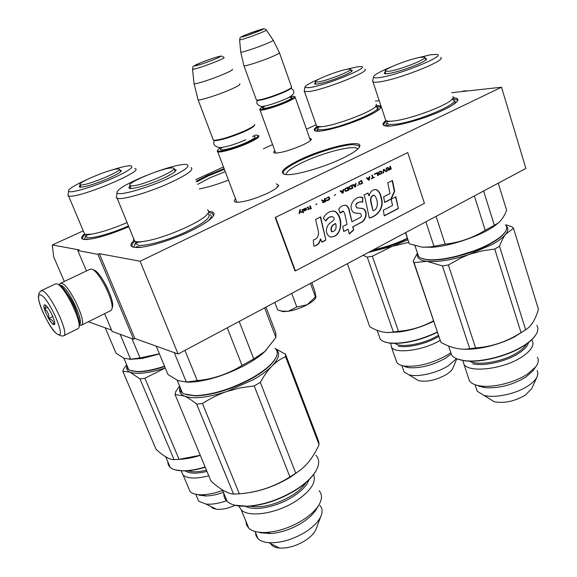 <?xml version="1.0" encoding="UTF-8"?>
<svg xmlns="http://www.w3.org/2000/svg" width="577" height="577" viewBox="0 0 577 577"><rect width="100%" height="100%" fill="white"/><g stroke="black" fill="none" stroke-linecap="round" stroke-linejoin="round"><path stroke-width="0.87" d="M375.367 101.119L379.212 100.694M451.697 92.702L501.521 87.214L140.103 261.222L99.323 253.664L97.917 254.32L77.794 250.548L79.15 249.92L52.327 244.951L83.261 230.858M195.733 179.627L223.494 166.984M263.4 148.808L272.589 144.618M306.445 129.198L316.124 124.791M276.217 183.825L278.713 185.275C278.258 187.179 274.529 189.84 267.54 193.252C255.005 198.899 244.85 201.9 237.068 202.26C233.93 202.101 233.418 200.969 235.546 198.87M309.611 138.177L311.515 139.115C311.133 140.449 308.147 142.432 302.557 145.065C290.779 150.157 281.677 152.826 275.236 153.071C273.383 152.898 273.246 152.119 274.811 150.734M128.786 226.725C109.94 234.68 95.573 238.957 85.692 239.556C80.693 239.455 80.225 237.616 84.285 234.038M228.463 180.139C217.284 184.431 207.569 187.359 199.332 188.939M196.324 181.142L207.879 175.22L224.121 168.635M376.5 105.627C379.731 105.49 381.217 106.038 380.957 107.272C380.221 109.356 375.497 112.45 366.77 116.554C349.943 124.488 323.308 132.155 316.506 131.152C313.268 130.748 313.448 129.205 317.054 126.522M208.679 211.507C212.264 211.571 214.067 212.423 214.089 214.06C213.447 217.969 205.592 223.631 190.533 231.045C172.004 240.018 147.359 247.562 137.059 247.511C130.243 247.418 129.118 245.146 133.691 240.681M342.558 158.278C324.036 167.294 295.626 175.458 286.235 174.622C278.078 173.172 282.802 168.123 300.408 159.483C324.844 147.712 362.284 139.064 359.803 146.212C358.872 149.097 353.124 153.121 342.558 158.278M453.161 97.823C456.833 97.859 458.39 98.681 457.849 100.297C456.847 102.583 452.26 105.714 444.066 109.688C425.768 118.631 394.452 127.344 386.006 126.01C381.988 125.476 381.945 123.651 385.876 120.557M52.327 244.951L53.675 256.844L64.307 281.468M88.36 321.75L111.577 330.102M77.794 250.548L86.463 270.959M104.603 313.672L112.14 331.429L133.539 339.182L134.888 338.483L99.323 253.664M97.917 254.32L133.539 339.182M105.454 284.151L108.144 289.567M140.103 261.222L178.098 354.033L134.888 338.483M501.521 87.214L525.892 168.426L178.098 354.033M236.354 202.217L236.433 201.222M277.09 186.205L277.746 186.883M275.431 153.078L275.517 152.689M225.239 171.614L210.028 177.781L197.572 184.388M357.466 149.32L357.177 148.491C352.915 144.942 322.731 152.746 302.925 162.267C291.71 167.64 286.084 171.758 286.048 174.607M357.177 148.491L357.733 149.082M196.62 181.914L208.391 175.834L224.388 169.35M283.761 174.225C281.295 171.571 287.043 166.876 301.006 160.146C317.523 152.314 341.461 145.058 352.612 144.618L358.656 145.447L359.276 147.337M452.606 98.739L457.056 99.67L457.402 101.09M384.39 125.685C383.186 124.711 384.001 123.132 386.842 120.954M278.186 186.371L278.713 185.275M83.189 239.325C81.819 238.416 82.518 236.772 85.302 234.392M208.448 212.545L212.278 213.223L213.483 215.791M133.092 247.122C131.231 246.004 131.729 244.057 134.585 241.287M315.388 130.957C314.451 130.157 315.302 128.801 317.927 126.882M375.865 106.464L380.193 107.041L380.546 108.065M294.984 96.748C295.922 97.463 293.123 99.287 286.589 102.216C276.484 106.702 261.641 111.051 260.025 110.027L260.003 109.212M290.036 96.763L293.643 96.309C295.9 96.647 293.397 98.458 286.142 101.732C275.38 106.514 259.722 110.885 260.076 109.053C260.061 108.512 261.266 107.596 263.689 106.298M291.493 87.516L291.385 87.747C291.277 88.606 288.457 90.25 282.918 92.681C271.515 97.354 263.112 99.965 257.724 100.499L256.852 100.174M291.71 87.055C291.601 87.935 288.695 89.623 282.997 92.125C271.248 96.943 262.6 99.626 257.053 100.182L256.231 99.576M279.376 52.543C280.206 52.933 277.285 54.526 270.62 57.318C260.306 61.609 245.42 66.348 243.97 65.821L243.847 65.439M273.181 40.08C273.988 40.325 271.305 41.717 265.117 44.256C255.597 48.143 241.922 52.586 240.76 52.19L240.703 51.894M258.575 135.624C260.177 136.626 256.722 139.1 248.211 143.046C236.649 148.318 220.306 153.006 217.767 151.83L217.233 151.369L217.594 150.489M254.089 135.306L256.57 135.09C260.263 135.494 257.306 137.946 247.699 142.454C235.091 148.217 217.464 152.919 217.608 150.561C217.5 149.926 218.539 148.931 220.717 147.582M254.407 125.223C254.363 126.45 250.822 128.657 243.775 131.837C231.391 137.059 221.907 139.995 215.329 140.658L213.714 140.254M254.789 124.408C254.745 125.663 251.096 127.928 243.84 131.203C231.081 136.583 221.316 139.612 214.55 140.298L213.36 140.182L213 139.23M239.65 83.896C241.092 84.422 237.45 86.55 228.73 90.286C216.894 95.306 200.471 100.463 198.149 99.929L197.911 99.222M232.163 69.29C233.562 69.601 230.209 71.454 222.095 74.851C211.132 79.395 196.021 84.249 194.117 83.867L194.009 83.312M77.585 328.854L78.248 328.464C83.723 324.974 64.48 284.966 56.755 283.87L55.356 283.949M78.97 326.575C83.463 322.168 65.54 285.471 58.378 284.468M57.924 334.4C67.019 339.226 48.446 296.758 40.592 294.97C32.254 291.587 50.026 331.811 57.924 334.4M53.625 324.62L54.397 324.57C56.755 323.315 48.288 305.637 44.963 304.908L44.292 304.937C41.832 306.048 50.192 323.647 53.625 324.62M46.066 305.651L44.53 308.846C47.696 311.241 49.117 314.472 48.793 318.533C52.154 319.651 53.784 321.627 53.683 324.469L54.721 323.214M48.793 318.533L52.803 316.578M44.53 308.846L47.602 307.368M110.366 310.801L111.246 310.202C116.431 305.788 99.071 269.827 91.39 269.149L90.171 269.185M111.974 308.039C116.439 303.351 100.434 270.526 93.351 269.899M79.763 325.24L81.566 325.125C87.192 322.449 69.067 284.331 61.609 283.278L60.131 283.444L59.344 284.894M77.304 313.982C75.097 306.531 71.663 299.665 67.004 293.383M79.518 324.382C84.509 321.548 67.689 286.372 60.816 285.363L59.965 285.29M278.395 310.21L281.663 311.046L288.226 311.291C294.638 310.224 300.963 308.039 307.209 304.75L315.453 296.931L316.03 297.054L314.523 290.13L311.796 282.68M291.731 293.39L296.816 307.029L307.209 304.75C312.027 302.081 314.898 299.651 315.821 297.472L315.922 297.285M296.816 307.029L288.226 311.291L283.062 311.623L279.218 310.455M310.491 283.379L315.453 296.931M274.811 302.42L277.66 309.972M350.967 70.127L352.295 70.582C352.078 71.498 349.301 73.135 343.957 75.5C333.578 79.842 324.772 82.691 317.53 84.04L315.453 84.192C314.306 84.112 314.285 83.636 315.381 82.771M351.364 70.834L351.956 71.144M407.326 238.676C396.01 244.064 384.34 247.966 372.331 250.375M407.218 238.359C396.327 243.53 385.039 247.353 373.348 249.834M316.297 125.274L316.665 126.334L321.382 126.709C334.155 125.923 370.355 112.508 375.677 106.594L376.399 104.206M352.1 70.978L352.295 70.582M304.331 90.495L304.483 91.563L308.745 91.584C324.209 89.882 371.155 71.13 364.765 69.29M318.857 79.136C309.272 83.283 304.62 86.06 304.887 87.466L309.193 87.668C324.483 85.865 370.254 67.307 361.404 66.586L357.012 66.853L346.034 69.478M315.244 84.177L315.518 83.557M319.658 131.123L317.617 130.626M317.191 129.695L317.617 128.815M378.267 108.151L377.257 110.899M438.304 335.345L437.849 335.619C424.246 344.043 401.029 348.198 395.079 343.481M440.035 340.509C422.97 350.52 395.591 354.119 391.48 347.267L390.737 343.279M450.55 352.785L446.742 355.353C432.137 363.46 418.188 367.051 404.881 366.106C400.914 365.551 398.231 364.354 396.839 362.522L395.901 359.853M451.07 354.141L445.531 358.187C432.685 365.342 420.381 368.501 408.631 367.65L404.289 366.525M456.537 358.656L448.134 365.912C436.674 373.182 417.582 377.445 408.862 374.79L404.088 371.97L403.244 369.561M456.796 358.764L453.068 367.765C452.195 370.001 449.923 372.273 446.266 374.581C436.183 380.149 427.002 382.198 418.729 380.741L415.238 378.635M437.301 332.366C419.486 340.733 403.597 344.332 389.612 343.149L384.282 341.786M437.207 332.107C419.212 340.524 403.179 344.13 389.114 342.933C384.736 342.312 381.772 341.029 380.214 339.074L379.089 335.908M433.579 321.339C422.479 326.741 411.112 330.289 399.472 331.991L386.972 332.525M368.559 252.394L392.172 246.329L372.367 256.217L367.239 257.126L393.363 331.977C386.424 333.542 378.57 331.818 369.799 326.813L369.424 325.76M363.07 255.322L367.239 257.126M347.397 263.682L369.799 326.813M407.34 238.719C396.01 244.259 384.318 248.153 372.259 250.411M408.466 242.47L392.172 246.329L407.751 239.953M433.414 320.848C422.552 326.827 410.896 330.318 398.462 331.306L393.363 331.977M372.367 256.217L398.462 331.306M405.436 366.871L407.917 367.354M438.679 336.463L438.628 336.492C426.713 343.813 407.023 348.393 398.159 346.027M347.412 69.226L350.051 69.074C355.129 69.608 327.491 80.773 318.071 81.97L315.367 81.891C313.239 80.419 338.324 70.524 347.412 69.226M119.526 170.114L121.293 170.518C121.321 171.917 116.857 174.615 107.906 178.625C95.796 183.724 86.788 186.595 80.903 187.229L80.484 187.237C78.934 187.172 78.854 186.544 80.253 185.361M120.506 170.943L120.99 171.34M163.731 366.849L164.661 366.554C153.807 370.081 144.82 371.826 137.701 371.768L131.188 370.766M164.517 366.207C153.475 369.821 144.329 371.595 137.081 371.545L129.984 370.326L128.714 369.633L127.019 367.657L126.781 365.082M128.462 369.042L127.445 366.633M83.838 232.228L84.675 234.219L85.648 234.45L91.981 234.074C101.703 232.3 113.402 228.47 127.091 222.571M68.209 194.11L67.985 195.783L69.543 196.158C81.501 197.572 146.039 170.1 134.845 168.556M86.723 179.699C73.539 185.729 67.48 189.645 68.562 191.456L70.033 191.78C75.392 192.076 94.549 186.162 110.741 179.159C128.123 171.34 134.766 166.876 130.669 165.772L129.825 165.758C126.024 165.931 119.735 167.453 110.95 170.316M80.095 187.208L80.448 186.234M105.23 327.815L116.064 353.239L124.142 358.339L130.618 359.211L120.095 334.314M131.917 338.598L140.038 357.928L130.618 359.211M159.375 353.788L140.038 357.928M159.447 353.961L142.23 358.454L129.443 359.363M89.009 239.318L86.038 238.957M84.97 237.89L86.802 234.825M206.451 470.19C198.488 472.123 192.343 472.318 188.008 470.782M208.773 475.794C196.31 478.997 187.77 478.773 183.154 475.123L181.142 470.89M222.643 490.421C215.098 493.169 208.268 494.619 202.13 494.777C196.526 494.842 192.516 493.789 190.114 491.618L188.03 486.685M223.443 492.361C217.031 494.64 211.204 495.838 205.975 495.968L199.036 495.153M226.48 500.793C218.532 503.541 211.68 504.623 205.931 504.046L198.697 501.254L196.822 496.811M235.185 505.293C228.088 508.431 221.871 509.751 216.526 509.26L212.848 508.265L210.612 506.354M205.224 467.233C197.363 469.635 190.345 470.882 184.178 470.969L175.408 469.923M169.818 466.454L168.506 463.367M205.116 466.966C197.096 469.433 189.941 470.709 183.652 470.803C177.399 470.832 172.92 469.692 170.215 467.384L168.26 464.759L167.734 461.535M200.313 455.383L200.104 455.448C192.155 457.886 185.073 459.177 178.856 459.328M126.76 366.756C126.341 369.172 127.423 370.968 129.998 372.136L139.951 378.887L144.928 378.281L165.246 367.96C148.534 373.283 136.785 374.682 129.998 372.136L122.8 371.256L123.637 368.941L126.659 364.794M122.8 371.256L156.028 449.187C163.341 456.133 169.357 459.617 174.074 459.638L139.951 378.887M200.269 455.289L179.05 459.306L174.074 459.638M144.928 378.281L179.05 459.306M196.872 494.453L205.246 495.737M206.955 471.402C197.392 473.739 190.432 473.731 186.075 471.373M117.809 168.96L118.328 168.974C126.688 169.075 88.584 185.455 81.126 184.9L80.196 184.719C76.041 183.097 110.517 168.708 117.809 168.96M425.148 58.277L426.67 58.962C426.345 59.994 423.612 61.667 418.484 63.997C407.247 68.786 397.221 71.981 388.415 73.596L385.45 73.806C384.015 73.676 383.936 73.099 385.212 72.053M425.61 59.092L426.295 59.561M505.921 225.513C507.06 227.093 506.938 229.047 505.546 231.377L505.171 231.997C503 235.474 498.391 239.224 491.352 243.249C473.277 253.714 441.888 261.742 427.593 259.787L421.462 258.251M505.546 231.377C503.353 234.889 498.687 238.683 491.554 242.758C473.255 253.353 441.463 261.489 427.002 259.513L426.021 259.39C422.35 258.849 419.847 257.825 418.52 256.318L417.503 253.281M385.357 119.194L385.789 120.499C386.713 121.156 388.754 121.365 391.92 121.127L392.447 121.076C407.232 120.081 443.958 106.94 451.351 99.987L451.834 99.554M372.778 80.556L372.966 81.869C373.831 82.338 375.829 82.367 378.966 81.941C397.596 79.85 447.564 59.986 440.677 57.505M391.841 66.658C379.522 71.736 373.398 75.27 373.456 77.246C373.846 77.982 375.843 78.09 379.464 77.585C398.015 75.356 446.937 55.522 436.868 54.411L430.673 54.75L416.688 58.082M385.083 73.762L385.349 72.962M452.873 96.474C453.717 97.217 453.205 98.386 451.351 99.987M405.746 232.545L408.256 240.797M474.359 195.928L485.214 230.317C472.794 237.933 459.443 242.549 445.163 244.15L430.377 246.927L422.27 247.201L409.562 243.876M483.62 190.987L494.338 225.246L485.214 230.317M425.869 221.806L433.904 246.127M436.068 216.361L445.163 244.15M498.261 183.176L506.62 210.273C504.233 216.397 501.175 220.803 497.461 223.494L494.338 225.246M421.737 247.144L432.382 247.244L430.377 246.927M498.759 222.484L496.011 224.806C483.432 234.897 452.065 245.939 432.382 247.244M389.987 126.024L386.763 125.259M386.309 123.918L386.77 123.016M454.871 100.874C455.78 101.703 455.159 103.009 453.017 104.79M525.647 329.77L521.038 332.648L494.727 249.04L482.516 250.786L470.558 254.017C452.801 259.881 438.275 262.319 426.987 261.331L442.444 265.961L448.379 264.987L461.023 257.919L492.513 244.359C498.766 240.789 503.166 237.399 505.712 234.183C503.461 237.06 501.399 241.107 499.509 246.321L525.647 329.77C531.215 326.423 535.478 319.586 538.442 309.265L513.501 228.304L512.116 226.797L505.661 224.691M494.727 249.04L499.509 246.321M430.687 246.877L430.846 247.345M526.505 344.058C524.955 346.842 521.99 349.633 517.605 352.446C503.678 361.613 478.059 366.143 469.512 361.188M469.151 349.236L469.656 348.724M531.691 339.817L532.131 340.437C534.619 345.176 531.179 350.693 521.803 356.975C503.44 369.266 468.784 373.247 463.901 364.159L462.855 360.531M478.564 386.092L484.673 387.629C498.535 388.595 512.167 385.147 525.568 377.279L532.888 370.924L535.557 367.037L527.263 374.228C514.929 382.436 493.66 387.78 480.85 385.999C475.138 385.241 471.344 383.539 469.462 380.885L468.38 377.618M489.433 398.757L494.251 401.743C504.19 403.568 514.554 401.368 525.351 395.137L531.561 388.84L537.093 376.896C535.644 379.868 532.694 382.825 528.265 385.768C516.177 393.954 494.539 398.534 483.879 395.317L477.251 391.285L476.277 388.357M537.093 376.896L537.952 373.514L537.137 370.542M532.888 370.924L533.747 369.727M535.557 367.037C538.399 363.308 539.019 360.07 537.403 357.314M535.492 335.331L534.684 336.485C532.304 339.644 528.64 342.788 523.7 345.933C507.839 356.225 480.252 363.099 464.723 360.813L457.2 358.93M536.862 325.392C538.644 328.342 538.038 331.862 535.045 335.951C532.629 339.146 528.921 342.341 523.923 345.522C507.861 355.937 479.913 362.897 464.204 360.589C457.922 359.738 453.738 357.891 451.64 355.064L450.334 351.169M462.711 349.164C469.123 349.568 476.465 348.934 484.738 347.26C495.434 345.01 505.322 341.57 514.417 336.932L526.073 329.496M417.51 254.01C416.594 257.948 419.753 260.386 426.987 261.331L414.026 262.622L413.211 260.934L417.445 253.101M414.026 262.622L440.922 342.392L413.449 261.633M442.444 265.961L469.736 348.71C461.001 350.21 451.394 348.104 440.922 342.392M478.939 249.242L452.844 257.479M513.501 228.304L505.712 234.183C508.395 230.656 508.539 227.879 506.144 225.852M521.038 332.648L515.953 335.67C505.885 341.404 495.181 345.183 483.829 346.993L469.736 348.71M448.379 264.987L475.636 348.025M476.465 385.14L483.937 387.318M528.539 342.543C527.652 346.041 524.313 349.669 518.514 353.42C505.928 361.649 483.598 366.597 472.729 363.726M469.483 349.222L470.075 348.681M420.424 57.318L424.153 57.13C429.894 57.909 400.416 69.824 389.006 71.296L385.22 71.151C383.106 69.269 409.526 58.904 420.424 57.318M173.901 169.241L176.093 169.883C176.122 171.571 171.484 174.55 162.173 178.82C148.866 184.539 138.581 187.77 131.332 188.528L130.698 188.528C128.57 188.441 128.361 187.619 130.077 186.075M174.535 170.121L175.747 170.886M275.698 358.043C272.423 364.39 264.511 371.191 251.961 378.433C231.68 389.324 212.949 395.151 195.776 395.909L185.931 394.581M274.969 348.277C277.248 350.196 277.789 352.814 276.585 356.132C273.844 362.796 265.658 370.073 252.034 377.971C231.492 388.999 212.524 394.899 195.141 395.671L184.301 393.983L182.433 392.951C180.154 391.321 179.267 389.158 179.75 386.453M182.188 392.367L180.428 388.09M133.604 238.517L133.64 240.623L136.222 241.713C138.444 242.023 141.711 241.792 146.024 241.02C165.173 237.832 200.486 222.426 206.999 214.586C209.069 212.322 209.22 210.778 207.453 209.949M116.648 195.69L116.316 198.019L118.624 198.603C125.584 199.051 147.423 192.639 166.097 184.575C186.126 175.545 194.449 169.883 191.081 167.575M145.931 175.646C125.714 184.121 116.071 189.956 117.008 193.158L119.179 193.67C125.988 194.031 147.907 187.424 165.758 179.541C184.784 170.742 191.586 165.693 186.176 164.38L184.914 164.351C178.567 164.719 168.679 167.294 155.249 172.083M129.933 188.463L130.279 187.099M227.244 327.801L242.052 365.443C230.649 372.49 218.301 377.214 205.015 379.616L186.321 382.039L177.968 380.618L167.965 374.509L156.208 346.157M239.166 321.439L253.765 358.937L242.052 365.443M174.268 352.655L186.321 382.039M184.95 350.376L197.32 380.762M264.612 307.866L275.885 337.451L264.951 351.415L253.765 358.937M265.997 307.123L275.813 332.907L275.885 337.451M266.12 350.304L264.454 351.92C252.986 362.767 227.569 375.122 206.645 379.796C198.401 381.671 191.463 382.428 185.837 382.082M141.257 247.201L136.244 246.689M134.737 245.052L136.446 241.741M209.978 214.694C212.221 215.805 211.449 218.005 207.67 221.294M295.777 473.241L289.899 476.912L254.205 385.89L240.4 387.852L226.992 391.437C207.345 397.805 193.122 399.334 184.315 396.017C187.965 397.654 192.083 400.359 196.663 404.109L202.477 403.525C210.518 398.31 218.69 394.286 226.992 391.437L253.072 379.803C261.107 375.23 267.403 370.643 271.976 366.056C267.916 370.16 264.042 375.605 260.342 382.4L295.777 473.241C305.399 467.377 313.152 457.849 319.052 444.651L318.749 441.643L285.485 354.184L275.417 348.681M254.205 385.89L260.342 382.4M305.99 482.574C303.199 486.981 298.576 491.265 292.113 495.412C276.397 504.601 262.29 508.214 249.783 506.238M313.549 474.597C316.542 482.192 310.765 490.962 296.21 500.915C277.09 513.501 248.903 517.908 241.273 509.909L238.82 506.022M319.074 490.666C322.262 494.179 322.283 498.795 319.146 504.507C316.102 509.707 310.902 514.727 303.545 519.581C291.746 526.981 279.636 531.258 267.216 532.398C258.604 532.932 252.445 531.511 248.745 528.143L246.538 524.976L245.889 521.175M316.874 508.359L316.521 508.964C313.823 513.573 309.229 518.016 302.759 522.293C292.38 528.813 281.72 532.571 270.786 533.574L260.054 532.744M319.889 505.459C322.002 507.767 322.593 510.674 321.67 514.179C319.918 520 314.818 525.762 306.365 531.46C293.534 539.416 281.049 543.166 268.904 542.697C264.006 542.286 260.378 540.959 258.02 538.716L256.073 535.86L255.467 532.448M320.704 516.761L316.477 527.998C315.208 532.167 311.623 536.249 305.723 540.252C296.802 545.828 288.082 548.431 279.571 548.071C274.955 547.645 271.947 546.13 270.563 543.534M315.864 471.048C312.186 477.511 305.478 483.872 295.741 490.133C280.061 499.675 264.266 505.077 248.355 506.332L234.709 505.163M226.833 500.576L224.583 495.124M315.893 455.253C319.413 458.982 319.586 463.93 316.398 470.096C312.741 476.739 305.889 483.295 295.842 489.758C279.96 499.415 263.963 504.889 247.858 506.166C238.243 506.62 231.363 505.063 227.215 501.507C224.734 499.271 223.595 496.508 223.789 493.212M245.095 493.191C260.631 491.359 275.871 485.921 290.801 476.898L300.264 470.14M179.656 388.552C179.159 391.884 180.709 394.372 184.315 396.017L175.062 394.502L175.668 391.761L179.548 385.963M175.062 394.502L210.93 480.987C219.794 489.152 227.331 493.523 233.541 494.085L196.663 404.109M319.052 444.651L285.586 356.701C280.797 358.706 276.26 361.822 271.976 366.056C279.073 358.577 280.436 353.03 276.066 349.417M289.899 476.912C274.638 486.663 257.789 492.304 239.347 493.833L233.541 494.085M202.477 403.525L239.347 493.833M285.586 356.701L285.485 354.184M257.76 532.066L270.101 533.35M309.012 479.768C306.957 485.38 301.62 490.984 293.001 496.595C277.371 506.772 254.659 511.388 245.672 506.426M171.751 167.95L172.523 167.972C182.844 168.203 140.983 186.551 131.419 185.895L130.041 185.621C125.159 183.457 162.548 167.691 171.751 167.95M299.146 213.555L299.845 211.636L301.49 212.48L302.031 212.206L299.961 211.059L300.213 209.53M301.403 212.43L301.872 212.199M302.031 212.206L300.119 211.067L300.386 209.444L299.845 209.711L299.124 213.649L299.513 213.367M299.672 213.382L300.011 211.644M390.341 166.14L389.843 166.385L390.276 167.669L388.862 168.361L387.773 167.409L387.189 167.698L388.408 168.736L388.155 169.999L391.3 169.011L390.341 166.14M387.492 170.9L386.525 168.022L386.02 168.275L386.994 171.145L387.492 170.9L386.374 168.102M386.323 171.477L384.022 169.263L383.359 169.595L382.991 173.136L383.496 172.884L383.813 169.797L385.825 171.73L386.323 171.477L383.907 169.321M380.315 174.463L381.931 173.158L381.498 171.297L379.341 171.578L378.31 172.876L379.082 174.571L381.209 173.865L381.823 172.487L380.712 171.073M377.805 175.711L378.31 175.458L377.329 172.573L374.3 174.074L374.43 174.442L376.947 173.194L377.805 175.711M366.857 177.752L366.352 178.005L368.696 180.233L369.374 179.894L369.742 176.331L369.143 177.485L367.448 178.329L366.857 177.752M358.569 182.361L359.269 184.402L362.58 183.27L361.584 180.363L358.569 182.361M358.331 184.871L357.704 185.686L358.331 184.871M355.648 186.71L356.016 183.118L355.418 184.287L353.694 185.138L353.095 184.561L352.576 184.82L354.963 187.049L355.648 186.71L355.836 183.205M349.107 186.753L348.775 187.864L349.554 189.227L352.9 188.073L351.891 185.159L349.107 186.753M344.945 188.816L344.62 189.927L345.399 191.29L348.753 190.129L347.743 187.215L344.945 188.816M335.569 194.478L334.451 195.401L335.569 194.478M311.306 208.723L310.238 205.765L309.705 206.032L310.765 208.989L311.306 208.723L310.109 205.83M304.223 208.816L303.199 209.242L304.093 210.814L306.639 209.624L304.519 210.526L306.373 208.571L305.781 208.117L304.223 208.816M371.299 178.581L374.61 177.298L373.153 177.658L372.28 175.076L371.768 175.321L372.648 177.911L371.299 178.581M340.091 190.994L342.507 193.23L343.207 192.884L343.575 189.27L342.969 190.446L341.223 191.312L340.618 190.735L340.091 190.994M308.443 207.244L307 207.367L308.039 207.597L308.443 208.73L307.548 209.473L309.171 209.263L308.983 208.759L309.705 208.405L308.897 208.506L308.031 207.085M325.832 198.567L328.133 197.428L328.861 197.731L329.085 199.238L326.366 200.363L327.008 200.709L329.085 199.822L329.741 198.762L329.388 197.464L328.486 196.959L325.832 198.567M324.346 198.784L324.815 200.104L323.308 200.846L322.132 199.88L321.504 200.19L322.817 201.236L322.557 202.549L325.926 201.467L324.88 198.524L324.346 198.784M316.896 203.724L315.756 204.662L316.896 203.724M302.478 209.602L302.023 209.826L303.098 212.798L303.552 212.574L302.478 209.602M318.05 229.956C319.326 235.409 317.739 238.755 313.282 240.003L313.888 246.134C317.53 245.636 319.795 243.263 320.689 239.022L322.045 242.268L325.832 240.018L320.639 216.858L315.59 219.397L318.05 229.956M323.25 218.164L325.918 221.085C327.512 218.099 329.741 216.635 332.597 216.707C337.451 220.234 329.705 221.777 328.104 225.16C325.442 229.624 325.875 233.461 329.402 236.671C341.873 239.332 344.519 217.378 335.215 211.384C330.123 210.576 326.135 212.841 323.25 218.164M359.24 218.005L351.934 221.763L349.482 210.908C349.107 208.326 347.953 206.465 346.027 205.333C343.091 205.001 340.668 206.263 338.749 209.126L340.17 213.165L343.38 211.24L344.664 213.375L347.037 224.28L342.752 226.48L343.704 231.528L348.162 229.228L349.222 234.024L353.694 230.05L352.965 226.747L360.863 222.672C365.804 220.912 368.588 211.507 363.178 208.643L357.134 207.85C353.153 204.467 359.918 200.522 362.695 202.289L362.803 197.601C355.656 194.406 346.092 206.984 354.062 212.798L360.43 213.562C361.945 215.437 361.548 216.923 359.24 218.005M365.061 198.07L369.273 218.012C377.228 216.454 384.736 207.922 381.332 197.76C380.784 194.009 379.168 191.312 376.485 189.667C372.591 189.285 370.16 191.398 369.179 195.992L367.989 193.006L364.008 195.004L365.061 198.07M384.679 202.426L391.192 199.094L394.697 191.189L392.447 180.486L387.758 182.844L390.009 193.569L383.655 196.807L384.679 202.426M398.354 208.557L395.865 196.757L391.199 199.152L392.519 205.484L383.272 210.252L384.296 215.856L398.354 208.557L395.555 196.923M275.676 217.536L295.381 270.887L424.434 203.335L407.715 152.559L275.207 217.507L294.905 270.815L295.381 270.887M391.3 169.011L390.189 166.212M389.316 169.991L391.127 169.011M388.732 170.136L389.143 169.999M388.862 168.361L387.657 167.467M385.768 171.672L386.15 171.477M383.813 169.797L383.496 172.884M378.31 175.458L377.178 172.646M376.947 173.194L374.401 174.369M367.448 178.329L366.748 177.81M369.374 179.894L369.561 176.418M368.638 180.175L369.201 179.894M362.58 183.27L361.433 180.435M360.531 184.287L362.406 183.27M358.137 185.477L358.122 184.972M354.898 186.991L355.475 186.703M353.694 185.138L352.987 184.618M352.9 188.073L351.746 185.231M350.83 189.105L352.727 188.073M348.753 190.129L347.599 187.28M346.676 191.16L348.587 190.129M334.422 195.329L335.511 194.788M310.736 208.917L311.14 208.715M306.12 208.174L305.716 208.124M304.317 210.259L305.146 209.754M305.738 210.367L306.192 209.985M305.197 210.641L305.579 210.36M304.634 210.843L305.038 210.627M373.153 177.658L372.129 175.148M371.379 178.812L374.437 177.298M341.223 191.312L340.509 190.792M343.207 192.884L343.402 189.357M342.45 193.172L343.041 192.884M308.897 208.506L308.284 207.237M308.983 208.759L309.546 208.398M309.171 209.263L308.825 208.751M308.536 208.982L307.519 209.401M328.926 197.031L328.407 196.966M329.193 197.197L328.76 197.031M329.388 197.464L329.027 197.19M329.719 198.401L329.222 197.464M329.741 198.762L329.554 198.401M329.395 199.527L329.489 199.094M327.873 200.5L328.501 200.096M326.964 197.933L327.592 197.536M325.854 198.834L326.221 198.654M325.926 201.467L324.743 198.589M323.798 202.52L325.76 201.46M323.308 200.846L322.031 199.93M315.734 204.59L316.845 204.034M303.552 212.574L302.341 209.667M325.832 240.018L320.35 217.002M321.973 242.088L325.507 239.989M320.689 239.022L320.365 238.986C319.507 243.126 317.343 245.492 313.881 246.09M325.709 220.854C327.094 218.351 329.07 216.916 331.645 216.555M330.686 237.053C342.5 236.721 343.243 217.118 334.884 211.37L332.792 210.994M351.934 221.763L349.15 210.886C348.782 208.311 347.628 206.458 345.688 205.318L345.024 205.16M362.933 197.644L360.43 197.269M356.673 213.266L357.928 213.288M362.493 202.224L362.594 197.637M361.26 208.333L359.132 208.109M358.007 208.045L356.795 207.835C354.812 204.366 356.146 202.419 360.791 201.993M360.863 222.672L360.524 222.65C365.551 220.811 368.191 211.485 362.839 208.622L361.44 208.311M352.965 226.747L360.524 222.65M353.694 230.05L352.634 226.718M349.164 233.75L353.355 230.021M348.162 229.228L343.676 231.341M340.062 212.848L342.803 211.16M369.179 195.992L367.708 193.144M381.332 197.76L380.979 197.745C380.409 193.93 378.793 191.232 376.139 189.66L375.259 189.501M369.237 217.839C377.127 216.31 384.332 207.778 380.979 197.745M384.643 202.253L390.838 199.079L394.343 191.182L392.129 180.644M384.26 215.668L398 208.542M275.207 217.507L407.715 152.559M388.682 169.797L388.422 169.003L390.398 168.03L390.701 168.946L388.682 169.797M379.37 174.204L378.772 172.422L381.015 171.607L381.383 173.288L379.37 174.204M367.448 178.531L369.143 177.774L368.948 179.815L367.448 178.531L369.143 177.774M359.572 184.027L358.952 182.231L361.195 180.99L361.938 183.154L359.572 184.027M353.701 185.34L355.418 184.575L355.223 186.631L353.701 185.34L355.418 184.575M349.864 188.838L349.236 187.042L351.501 185.787L352.251 187.958L349.864 188.838M345.71 190.9L345.082 189.097L347.354 187.842L348.104 190.013L345.71 190.9M303.928 209.617L305.125 208.506L305.853 208.903L304.223 210.006L303.971 209.444M341.231 191.514L342.969 190.742L342.774 192.812L341.231 191.514L342.969 190.742M323.149 202.318L322.853 201.503L324.952 200.479L325.284 201.416L323.149 202.318M332.172 231.882L331.573 231.759C330.131 228.218 331.371 225.484 335.316 223.559L335.641 223.58C336.86 228.211 335.626 230.959 331.941 231.803L331.905 231.788C330.47 228.211 331.717 225.47 335.641 223.58L335.648 223.58M372.994 210.713L371.314 202.859C370.174 198.748 371.134 196.202 374.184 195.228C378.101 198.459 379.089 209.444 372.994 210.713L370.968 202.844C369.879 198.798 370.773 196.238 373.651 195.163M388.862 169.789L388.48 169.753M388.819 168.816L390.398 168.03M379.543 174.204L379.139 174.103M379.147 173.893L378.663 172.977M379.464 171.946L379.962 171.614M380.135 171.614L380.495 171.513M368.948 179.815L367.621 178.531M359.738 184.027L359.334 183.926M359.334 183.717L358.844 182.794M359.659 181.748L361.195 180.99M355.223 186.631L353.867 185.34M350.03 188.845L349.626 188.737M349.619 188.535L349.128 187.604M349.943 186.559L351.501 185.787M345.875 190.9L345.472 190.799M345.464 190.598L344.974 189.66M345.789 188.614L347.354 187.842M304.331 209.134L304.584 208.773M304.743 208.78L305.125 208.506M305.283 208.513L305.687 208.463M304.223 210.006L304.086 209.624M342.774 192.812L341.396 191.521M323.308 202.318L322.925 202.275M323.264 201.308L324.952 200.479M288.976 97.491C293.974 96.842 292.589 98.306 284.822 101.898C272.669 107.315 256.888 110.82 264.41 106.507M239.578 39.734L239.599 39.936C242.737 39.438 249.408 37.224 259.614 33.293C264.778 31.208 267.007 30.112 266.307 29.99C264.994 28.756 263.682 28.446 262.362 29.074L246.934 34.368M246.978 34.353C234.349 39.315 245.348 36.553 257.681 31.634C270.317 26.643 258.878 29.593 246.978 34.353M252.517 136.331C257.472 136.136 255.38 138.206 246.235 142.548C231.997 149.075 214.255 152.595 222.513 147.38M192.487 69.031L192.538 69.391C196.346 68.851 204.02 66.326 215.546 61.833C222.333 59.049 225.117 57.592 223.905 57.469C222.361 56.171 221.013 55.781 219.866 56.286C216.526 56.957 210.439 59.005 201.604 62.417M201.661 62.403C186.407 68.454 198.329 65.879 213.339 59.806C228.629 53.69 216.058 56.568 201.661 62.403M461.614 91.613L463.966 90.978L466.562 91.065M63.802 335.72C69.42 333.066 49.781 292.063 42.215 290.758L40.736 290.895L38.926 293.304L38.558 298.093C39.063 307.599 52.197 332.208 57.967 334.487L60.52 335.598C62.085 336.074 63.174 336.117 63.802 335.72L78.119 328.587M376.218 107.178C386.662 108.88 338.995 128.974 322.557 129.666C319.261 129.89 317.696 129.457 317.848 128.354L318.54 127.063L321.382 126.709M318.41 127.308L316.477 131.152M350.455 69.478L351.689 71.389M128.462 225.932C112.19 233.209 93.048 238.64 87.639 237.594L85.648 236.339L87.105 234.998L91.981 234.074M86.326 234.579L84.271 239.498M120.204 171.16L120.687 171.657M80.549 186.537L80.542 187.237M452.635 99.727C463.785 102.28 413.24 123.507 393.55 124.38C388.84 124.697 386.684 124.048 387.066 122.439L387.867 121.552L392.447 121.076M387.859 121.134L385.285 125.909M424.65 57.628L425.977 59.871M385.443 73.337L385.508 73.806M208.117 213.908C212.069 216.938 204.395 223.09 185.109 232.343C167.07 240.544 145.519 246.444 138.393 245.254L135.508 243.328L137.766 242.362L146.024 241.02M135.984 241.676L133.741 247.273M174.73 170.46L175.372 171.311M130.395 187.467L130.503 188.52M311.212 139.728L311.515 139.115M380.56 108.05L380.957 107.272M212.877 216.656L214.089 214.06M359.132 147.546L359.803 146.212M457.482 100.982L457.849 100.297M275.662 153.085L260.025 110.027M310.448 140.521L295.172 97.275M260.076 109.053L259.758 109.745M264.598 106.132L264.237 106.745M257.724 100.499L257.053 100.182M256.419 100.095L243.97 65.821M291.479 86.81L279.499 52.889M240.76 52.19L243.934 65.814M273.31 40.347L279.34 52.536M246.884 34.389C236.75 38.998 241.186 36.56 239.599 39.936L240.732 52.182M266.423 30.163L273.145 40.08M236.822 202.253L217.767 151.83M217.608 150.561L217.233 151.369M215.329 140.658L214.55 140.298M213.36 140.182L198.149 99.929M194.117 83.867L198.084 99.915M201.539 62.446C189.306 68.014 194.124 65.468 192.538 69.391L194.067 83.86M464.73 90.82L467.558 90.957M462.177 91.39L464.269 90.87M55.212 284.043L41.176 290.685M54.721 323.582L54.397 324.57M45.85 305.464L44.292 304.937M60.578 283.235L89.788 269.38M81.566 325.125L110.928 310.52M59.503 284.988L59.979 283.574M79.503 324.606L81.407 325.24M283.062 311.623L281.713 311.053M214.478 140.298C212.588 143.969 214.276 146.407 219.541 147.611C227.663 147.07 238.344 143.002 245.752 139.778M291.01 88.368C293.188 89.5 298.59 93.784 284.425 99.525C274.061 103.766 266.473 106.089 261.648 106.493C257.212 105.187 255.835 103.153 257.515 100.398M316.665 126.334L304.483 91.563M304.887 87.466L304.18 91.31M391.48 347.267L396.839 362.522M408.631 367.65L404.881 366.106M401.816 365.486L404.088 371.97M418.729 380.741L408.862 374.79M389.612 343.142L389.114 342.933M377.113 330.304L380.214 339.074M399.472 331.991L396.399 331.609M315.72 84.199L315.367 81.891M120.968 171.261L121.293 170.518M137.701 371.768L137.081 371.545M84.675 234.219L68.605 196.036M68.562 191.456L67.985 195.783M142.23 358.454L138.617 358.194M128.714 369.633L123.875 358.23M183.154 475.123L190.114 491.618M205.975 495.968L202.13 494.777M195.747 494.244L198.697 501.254M216.526 509.26L205.931 504.046M184.178 470.969L183.652 470.803M165.75 456.876L170.215 467.384M80.845 187.229L80.196 184.719M426.461 59.373L426.67 58.962M426.619 259.664L426.021 259.39M385.789 120.499L372.966 81.869M373.456 77.246L372.583 81.501M426.208 59.647L426.086 59.258M409.165 243.494L405.523 232.661M496.011 224.806L497.461 223.494M418.52 256.318L414.986 245.766M463.901 364.159L469.462 380.885M484.673 387.629L480.85 385.999M475.066 384.7L477.251 391.285M494.251 401.743L483.879 395.317M474.828 348.825L474.619 348.162M514.742 336.766L514.626 336.405M464.723 360.813L464.204 360.589M534.684 336.485L535.045 335.951M448.589 345.976L451.64 355.064M514.417 336.932L515.953 335.67M484.738 347.26L483.829 346.993M385.609 73.813L385.22 71.151M175.718 170.713L176.093 169.883M195.776 395.909L195.141 395.671M134.766 241.359L117.218 198.416M117.008 193.158L116.316 198.019M264.454 351.92L264.951 351.415M206.645 379.796L205.015 379.616M182.433 392.951L177.211 380.293M241.273 509.909L248.745 528.143M270.786 533.574L267.216 532.398M255.07 531.467L258.02 538.716M279.571 548.071L268.904 542.697M316.91 508.301L318.857 504.998M248.355 506.332L247.858 506.166M222.448 489.945L227.215 501.507M130.849 188.535L130.041 185.621"/></g></svg>
